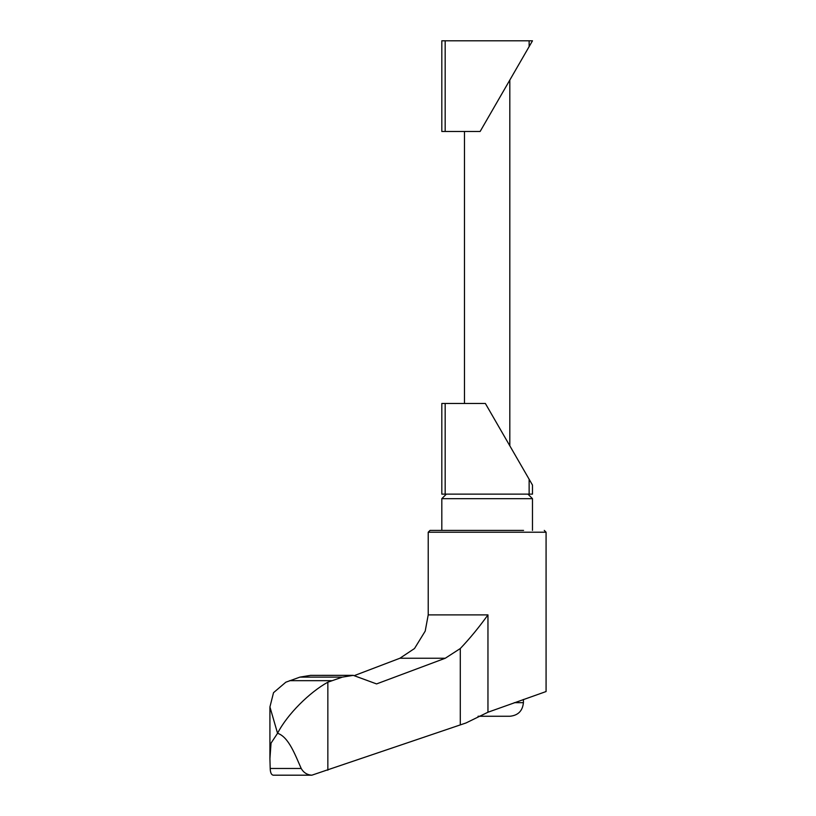 <?xml version="1.0" encoding="UTF-8"?>
<svg xmlns="http://www.w3.org/2000/svg" width="816" height="816" viewBox="0 0 816 816"><rect width="100%" height="100%" fill="white"/><g stroke="black" fill="none" stroke-linecap="round" stroke-linejoin="round"><path stroke-width="1.22" d="M529.135 46.604L480.134 131.468L441.813 131.468L441.813 40.8L532.481 40.8L529.135 46.604L529.135 40.8M445.169 131.468L445.169 40.8M529.135 479.257L532.481 485.071L532.481 494.129L441.813 494.129L441.813 403.471L485.367 403.471L529.135 479.257L529.135 494.129M445.169 403.471L445.169 494.129M327.848 682.196L342.383 677.117L353.287 675.362L376.564 683.92L445.281 658.237L460.295 648.526C469.7 638.653 478.921 627.433 487.958 614.887L428.216 614.887L428.216 532.216L546.077 532.216L546.077 691.54L487.958 712.225L465.977 722.976L311.845 775.19C307.122 774.874 303.583 772.64 301.206 768.478C295.402 755.534 288.772 736.899 277.562 733.278C287.314 714.184 309.835 692.07 327.848 682.196L327.848 770.212M311.845 775.19L273.248 775.19C271.351 774.863 270.331 772.63 270.198 768.478L269.923 758.615L271.045 743.131L277.562 733.278L269.923 706.952L273.523 692.682L285.835 682.196L299.951 677.117L310.549 675.362L353.287 675.342M428.216 614.887L425.207 631.115L414.508 648.526L399.922 658.237L354.858 675.403M523.556 530.4L430.032 530.4L523.556 530.4M527.952 494.129L532.481 498.668L441.813 498.668L441.813 530.4M523.413 699.445L523.413 702.668C522.607 710.93 518.078 715.459 509.816 716.264L478.064 716.264M487.958 614.887L487.958 712.225M460.295 648.526L460.295 724.812M301.206 768.478L270.198 768.478M331.704 680.666L289.578 680.666M342.383 677.117L299.951 677.117M445.281 658.237L399.922 658.237M523.413 702.668L514.304 702.668M464.477 131.468L464.477 403.471M509.816 80.06L509.816 445.811M428.216 532.216L430.032 530.4M546.077 532.216L544.272 530.4M269.923 707.666L269.923 758.615M532.481 498.668L532.481 530.4M446.352 494.129L441.813 498.668"/></g></svg>
